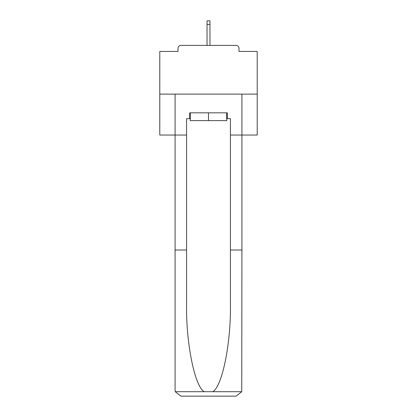 <?xml version="1.0" encoding="UTF-8"?>
<svg xmlns="http://www.w3.org/2000/svg" width="417" height="417" viewBox="0 0 417 417"><rect width="100%" height="100%" fill="white"/><g stroke="black" fill="none" stroke-linecap="round" stroke-linejoin="round"><path stroke-width="0.63" d="M238.993 51.442L238.993 48.325L238.993 51.442L257.216 51.442L257.216 135.04L230.424 135.04L230.424 118.668L227.301 118.668L227.301 112.825L189.699 112.825L189.699 118.668L190.282 118.668M257.216 94.117L159.784 94.117L159.784 135.04L175.083 135.04L175.083 94.117L241.917 94.117L241.917 250.007L230.424 250.007L230.424 135.04M159.784 94.117L159.784 51.442L178.007 51.442L178.007 48.325L178.007 51.442M238.993 48.325A2.924 2.924 0 0 0 236.074 45.401L180.926 45.401A2.924 2.924 0 0 0 178.007 48.325M236.074 45.401L223.7 45.401M193.3 45.401L180.926 45.401M190.282 112.825L190.282 120.617L226.718 120.617L226.718 112.825M208.5 112.825L208.5 120.617M189.699 118.668L186.576 118.668L186.576 250.007L175.083 250.007L175.083 390.307L175.249 391.704L180.926 396.15L195.735 396.15M180.926 396.15L236.074 396.15L180.926 396.15M221.265 396.15L236.074 396.15L241.751 391.704L241.917 250.007M186.576 250.007L186.576 304.514C185.972 343.233 194.77 386.616 204.257 391.704L212.743 391.704C222.23 386.616 231.028 343.233 230.424 304.514L230.424 250.007M175.083 390.307L175.083 135.04L186.576 135.04M226.718 118.668L227.301 118.668M209.959 24.457L207.04 24.457L207.04 20.85L209.959 20.85L209.959 45.401M207.04 24.457L207.04 45.401M175.249 391.704L204.257 391.704M212.743 391.704L241.751 391.704"/></g></svg>
